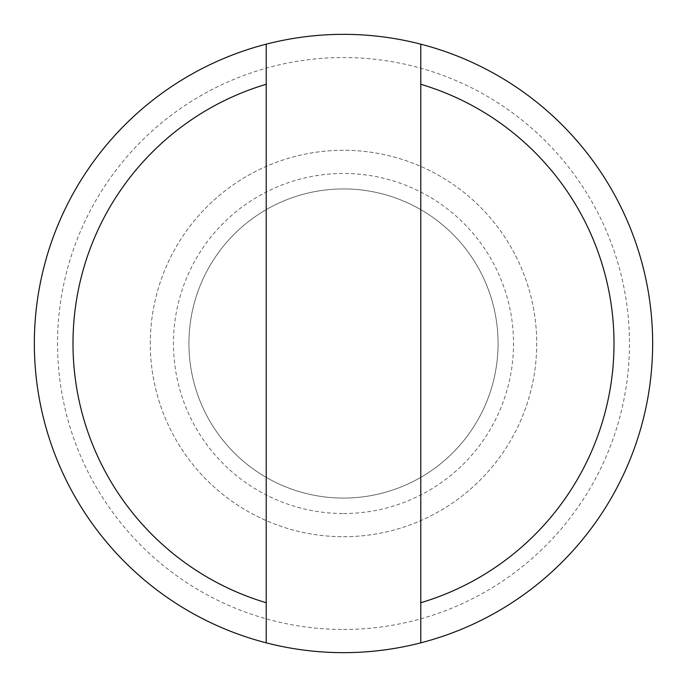 <?xml version="1.0" encoding="UTF-8"?>
<svg xmlns="http://www.w3.org/2000/svg" width="687" height="687" viewBox="0 0 687 687"><rect width="100%" height="100%" fill="white"/><g stroke="black" fill="none" stroke-linecap="round" stroke-linejoin="round"><path stroke-width="0.52" stroke-dasharray="3.44 2.58" d="M343.5 629.464A285.964 285.964 0 0 0 629.464 343.5A285.964 285.964 0 0 0 343.5 57.536A285.964 285.964 0 0 0 57.536 343.5A285.964 285.964 0 0 0 343.5 629.464M343.5 652.65A309.15 309.15 0 0 0 652.65 343.5A309.15 309.15 0 0 0 343.5 34.35A309.15 309.15 0 0 0 34.35 343.5A309.15 309.15 0 0 0 343.5 652.65M343.5 498.075A154.575 154.575 0 0 0 498.075 343.5A154.575 154.575 0 0 0 343.5 188.925A154.575 154.575 0 0 0 188.925 343.5A154.575 154.575 0 0 0 343.5 498.075A154.575 154.575 0 0 0 498.075 343.5A154.575 154.575 0 0 0 343.5 188.925A154.575 154.575 0 0 0 188.925 343.5A154.575 154.575 0 0 0 343.5 498.075M343.5 536.719A193.219 193.219 0 0 0 536.719 343.5A193.219 193.219 0 0 0 343.5 150.281A193.219 193.219 0 0 0 150.281 343.5A193.219 193.219 0 0 0 343.5 536.719A193.219 193.219 0 0 0 536.719 343.5A193.219 193.219 0 0 0 343.5 150.281A193.219 193.219 0 0 0 150.281 343.5A193.219 193.219 0 0 0 343.5 536.719M343.5 513.533A170.032 170.032 0 0 0 513.533 343.5A170.032 170.032 0 0 0 343.5 173.468A170.032 170.032 0 0 0 173.468 343.5A170.032 170.032 0 0 0 343.5 513.533M266.212 44.166L266.212 642.834M420.788 642.834L420.788 44.166"/><path stroke-width="1.03" d="M420.788 642.834A309.15 309.15 0 0 1 266.212 642.834L266.212 44.166A309.15 309.15 0 0 1 420.788 44.166L420.788 642.834A309.15 309.15 0 0 0 420.788 44.166M266.212 44.166A309.15 309.15 0 0 0 266.212 642.834M420.788 602.731A270.506 270.506 0 0 0 420.788 84.269M266.212 84.269A270.506 270.506 0 0 0 266.212 602.731"/></g></svg>
